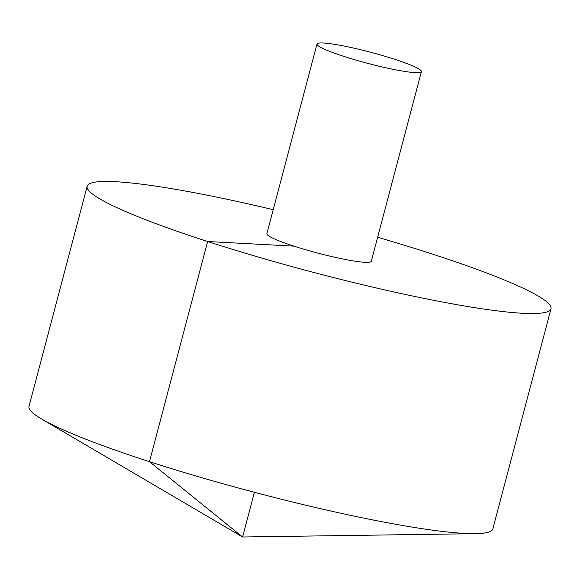 <?xml version="1.0" encoding="UTF-8"?>
<svg xmlns="http://www.w3.org/2000/svg" width="580" height="580" viewBox="0 0 580 580"><rect width="100%" height="100%" fill="white"/><g stroke="black" fill="none" stroke-linecap="round" stroke-linejoin="round"><path stroke-width="0.87" d="M273.224 209.685A239.874 25.491 14.8 0 0 115.594 181.714A239.874 25.491 14.8 0 0 87.167 186.216L29 406.37A239.874 25.491 14.8 0 0 41.825 419.123A239.874 25.491 14.8 0 0 254.402 492.289A239.874 25.491 14.8 0 0 475.382 533.673A239.874 25.491 14.8 0 0 492.833 528.916L551 308.763A239.874 25.491 14.8 0 0 377.631 237.271M87.167 186.216A239.874 25.491 14.8 0 0 312.569 272.136A239.874 25.491 14.8 0 0 551 308.763M316.992 44.022L266.88 233.696A53.998 5.735 14.8 0 0 317.615 253.039A53.998 5.735 14.8 0 0 371.287 261.283L421.406 71.608A53.998 5.735 14.8 0 0 382.851 55.651A53.998 5.735 14.8 0 0 323.394 43.007A53.998 5.735 14.8 0 0 316.992 44.022A53.998 5.735 14.8 0 0 367.735 63.365A53.998 5.735 14.8 0 0 421.406 71.608M254.402 492.289L242.592 536.993L149.473 461.665L207.64 241.512L293.995 246.145M41.825 419.123L242.592 536.993L475.382 533.673"/></g></svg>
